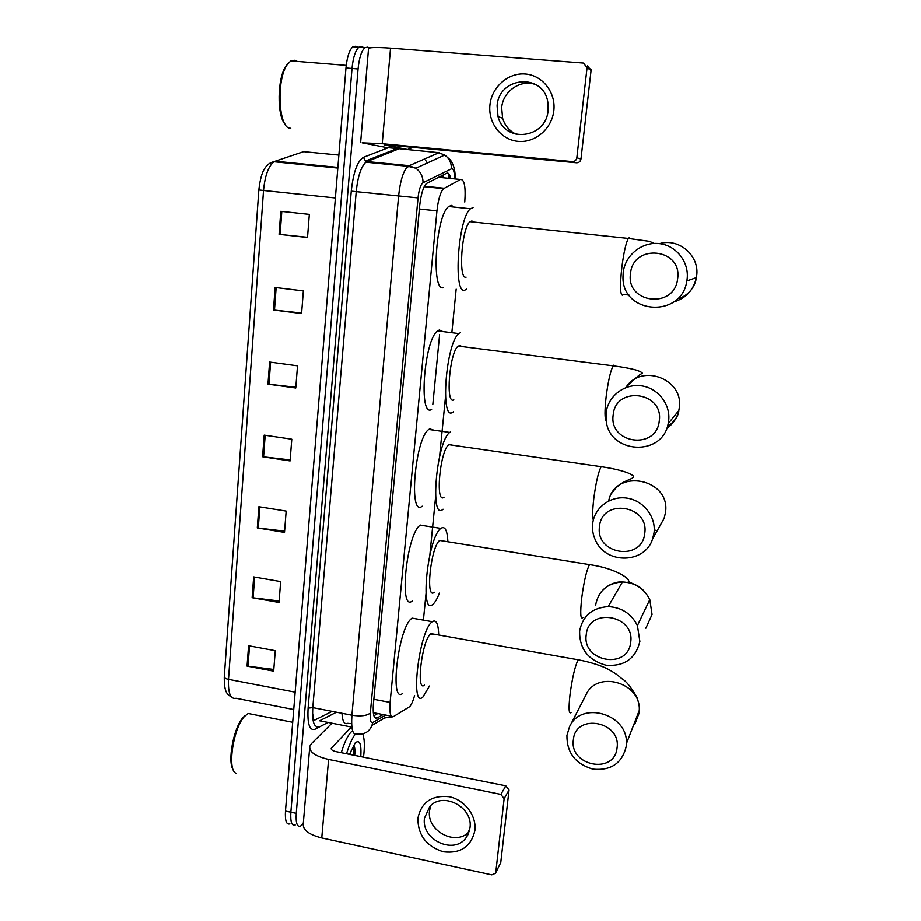 <?xml version="1.0" encoding="UTF-8"?>
<svg xmlns="http://www.w3.org/2000/svg" width="921" height="921" viewBox="0 0 921 921"><rect width="100%" height="100%" fill="white"/><g stroke="black" fill="none" stroke-linecap="round" stroke-linejoin="round"><path stroke-width="1.38" d="M464.771 202.021C465.819 186.871 464.414 179.353 460.558 179.457L443.6 188.632C440.457 191.994 438.235 199.397 436.945 210.851L390.101 702.424C389.341 712.912 390.458 717.632 393.463 716.584L409.753 706.637C411.445 704.6 413.069 700.916 414.6 695.597M423.395 620.144L426.009 593.78M429.888 554.626L435.621 496.649M439.605 456.39L445.499 396.79M451.958 331.537L456.16 289.125M303.251 823.593L300.534 826.149C297.115 827.323 295.687 823.063 296.251 813.37L358.062 68.948C359.155 57.954 361.435 50.874 364.889 47.685L367.663 47.155L369.632 47.95M296.251 813.37L290.852 812.218C290.311 821.912 291.761 826.172 295.204 824.997C291.761 826.172 290.311 821.912 290.852 812.218L352.006 68.453C353.1 57.482 355.391 50.402 358.879 47.213L361.688 46.695L363.968 47.616M450.68 178.478C449.747 174.23 448.389 172.48 446.604 173.229L426.481 183.452C423.223 186.802 420.966 194.193 419.7 205.625L373.408 703.932C372.683 714.42 373.88 719.128 377.011 718.069L383.101 714.581M377.771 713.556L373.857 715.767M289.896 823.858C286.408 825.009 284.934 820.749 285.464 811.067L290.852 812.218L352.006 68.453C353.1 57.482 355.391 50.402 358.879 47.213L361.688 46.695M285.464 811.067L345.962 67.958C347.056 56.998 349.358 49.93 352.881 46.752L355.713 46.234M275.137 287.456L303.343 290.875L301.581 313.52L273.456 309.986L275.137 287.456M280.778 211.312L309.318 214.386L307.51 237.503L279.075 234.325L280.778 211.312M258.87 506.734L286.155 511.109L284.497 532.407L257.293 527.94L258.87 506.734M253.666 576.926L280.652 581.6L279.028 602.472L252.124 597.717L253.666 576.926M248.566 645.748L275.264 650.698L273.664 671.167L247.047 666.125L248.566 645.748M269.6 362.034L297.506 365.798L295.768 387.971L267.965 384.115L269.6 362.034M264.177 435.115L291.773 439.19L290.08 460.914L262.577 456.747L264.177 435.115M290.15 459.913L262.577 456.747M295.825 387.223L267.965 384.115M273.802 669.463L247.047 666.125M279.144 600.999L252.124 597.717M284.589 531.164L257.293 527.94M307.533 237.296L279.075 234.325M301.616 313.025L273.456 309.986M474.925 830.385C471.23 846.629 460.707 853.767 443.358 851.798C426.469 846.399 417.973 835.266 417.858 818.401C421.3 802.203 431.742 794.973 449.16 796.711C464.529 799.739 476.675 815.603 474.925 830.385M424.454 818.216C421.047 840.228 455.055 855.54 466.602 836.982L469.998 827.772C473.302 807.199 442.955 791.254 429.819 806.485L424.454 818.216M469.192 831.663C456.022 846.664 426.411 830.949 429.531 810.791L430.775 805.576M331.951 723.215L311.425 743.673L309.79 746.263C309.007 751.904 315.281 756.302 328.59 759.445L500.886 794.42L505.825 785.843L335.935 751.628C332.596 750.857 331.03 749.752 331.215 748.324L351.373 727.037M309.629 748.14L303.297 823.409C302.456 829.763 308.616 834.61 321.751 837.949L491.814 874.869L495.498 873.258L500.771 862.551L495.498 873.258M505.825 785.843L509.037 790.034L504.144 798.668L495.809 872.222M504.144 798.668L500.886 794.42M509.037 790.034L500.771 862.551M236.041 773.249C226.911 770.405 233.209 727.947 244.456 716.457L248.175 713.499L292.694 722.294M362.701 733.899C364.555 738.584 364.831 746.344 363.507 757.189M341.254 752.699C344.258 742.821 347.459 735.994 350.866 732.241L352.593 730.79M349.473 754.357L355.184 742.948C359.685 739.287 361.55 743.846 360.779 756.636M350.406 754.541L350.556 751.363M354.689 755.404C355.172 750.016 354.815 746.632 353.641 745.262M346.526 753.769C349.197 744.87 352.075 738.4 355.149 734.348M233.301 769.898C227.084 762.07 233.692 727.187 243.179 717.401L244.802 715.813M354.182 755.312L354.297 746.436M353.388 755.151L353.342 745.515M617.047 748.036C621.514 721.35 575.498 712.808 573.403 739.69C569.04 765.996 614.537 774.964 617.047 748.036M566.945 735.418L569.466 726.957C580.84 700.167 628.398 713.844 626.384 743.708L626.153 746.712C621.997 763.382 610.899 770.854 592.871 769.127C575.383 763.889 566.737 752.653 566.945 735.418M433.745 634.143L430.349 634.132C421.691 641.695 415.832 692.96 424.477 685.074M429.474 686.007L422.82 697.151C410.11 708.859 418.825 632.992 431.523 622.32L432.237 621.698C436.197 619.257 438.35 623.701 438.718 635.03M402.73 693.363C389.399 704.899 397.941 629.273 411.261 618.762L411.998 618.141L416.453 618.924M630.689 642.398C635.271 614.86 588.45 607.02 586.263 634.707C581.784 661.854 628.087 670.143 630.689 642.398M579.631 631.092C582.648 615.93 592.168 607.779 608.194 606.64C621.571 607.342 631.322 613.662 637.436 625.589L639.876 641.511C635.605 658.734 624.3 666.631 605.949 665.227C588.162 660.196 579.39 648.821 579.631 631.092M442.794 540.961L439.72 540.477C430.809 546.36 425.134 600.768 434.252 592.249M439.398 593.124C437.371 598.351 435.368 601.943 433.377 603.888L432.824 604.372C419.458 617.001 427.781 536.92 440.86 528.424L440.94 528.355C444.993 525.845 447.318 530.323 447.905 541.79M412.458 600.86C398.459 613.317 406.541 533.501 420.275 525.143L420.367 525.074M644.746 533.455C649.466 505.019 601.793 497.927 599.536 526.455C594.92 554.477 642.052 562.052 644.746 533.455M592.698 523.554C594.505 507.575 610.508 495.579 626.994 498.146C643.503 500.483 656.259 516.911 654.014 533.017L652.632 538.877C645.172 563.652 606.409 564.7 595.772 540.857C593.043 535.331 592.019 529.563 592.698 523.554M451.658 444.613L448.826 444.647C439.881 450.737 435.057 504.996 444.06 497.19M443.07 509.244L442.84 509.428C429.566 521.505 436.531 441.424 449.736 432.421L450.611 431.822M422.198 506.205C408.291 518.132 414.934 438.304 428.795 429.439L429.716 428.852L433.814 430.153M659.252 421.047C664.11 391.667 615.562 385.381 613.213 414.795C608.47 443.726 656.454 450.53 659.252 421.047M606.179 412.631C608.044 396.157 624.357 383.481 641.143 385.772C657.962 387.822 670.925 404.469 668.611 421.093L668.186 423.568C662.452 457.288 608.574 453.834 606.179 420.114L606.179 412.631M460.673 345.605L458.198 346.054C449.471 352.167 445.234 405.332 453.811 399.795M453.581 411.699L452.556 412.366C439.927 421.139 445.994 342.635 458.877 333.575L460.546 332.619M431.604 409.454C418.33 418.088 424.04 339.837 437.579 330.904L439.329 329.96L442.794 331.56M677.626 278.775C682.645 248.186 632.992 242.96 630.528 273.514C625.624 303.619 674.69 309.421 677.626 278.775M623.229 272.328C625.175 255.198 641.891 241.636 659.056 243.57C676.256 245.251 689.472 262.163 687.078 279.454L686.847 280.951C681.632 318.689 621.894 314.314 622.999 276.841L623.229 272.328M471.966 220.913L470.032 221.65C461.617 227.752 458.036 279.949 466.095 277.14M466.751 289.113L464.794 290.138C452.925 294.916 458.025 217.828 470.458 208.756L473.06 207.628M443.438 287.628C430.936 292.302 435.633 215.468 448.7 206.5L451.44 205.395L454.041 207.052M553.843 110.578C551.967 128.721 535.159 143.066 518.178 141.362C501.162 139.923 488.003 123.011 489.926 105.098C491.595 87.184 508.081 72.506 525.269 73.991C542.492 75.211 555.973 92.457 553.843 110.578M497.098 105.973L498.042 116.587C504.42 143.618 546.222 138.737 548.11 110.347L547.845 102.323C543.827 72.655 498.675 76.247 497.098 105.973M516.762 134.489C509.716 131.3 504.996 125.878 502.613 118.199L501.68 107.734C502.901 90.845 521.482 78.458 536.39 84.893M407.554 149.513L386.509 147.521L362.137 142.824L382.215 143.711L572.321 161.589C574.808 161.566 576.304 160.289 576.845 157.767L580.978 159.011C580.449 161.486 578.964 162.741 576.523 162.764L389.353 145.138L384.264 144.908L407.554 149.513L412.965 147.36M360.641 142.283L368.504 48.894C368.296 47.351 375.641 47.098 390.539 48.134L583.454 63.042L587.068 67.659L576.845 157.767M587.517 65.886L591.075 70.433L580.978 159.011M290.76 128.261L289.724 128.146C278.441 127.466 276.231 79.782 287.156 64.712L290.783 60.867L294.939 60.233L296.919 61.373M285.096 124.208C276.761 115.712 277.209 78.147 285.994 65.944L288.25 63.204M441.746 175.681L442.299 177.649M351.615 723.687L347.666 723.319C344.396 724.804 342.497 721.454 341.967 713.291M425.755 160.565L427.402 162.936M406.737 167.403L410.236 165.838M373.293 712.693L391.31 716.17M373.834 699.315L390.101 702.424M419.377 209.009L436.945 210.851M424.42 186.238L444.175 188.229M438.557 177.281L460.558 179.457M443.208 174.944L443.197 175.819M449.057 178.317L448.849 173.827M454.56 178.858C454.525 172.618 453.696 169.165 452.05 168.508L423.015 182.726C420.632 184.511 418.963 189.565 418.019 197.888L370.323 713.084C369.839 720.107 370.656 723.238 372.786 722.513L385.646 715.076M372.786 722.513C370.737 730.929 365.533 734.751 357.187 733.979C352.755 735.591 351.005 729.34 351.903 715.226L398.597 195.977C400.267 180.666 403.352 170.765 407.876 166.264L439.559 152.437M399.265 148.73L438.189 152.61L444.739 155.016C449.264 158.377 451.474 162.913 451.382 168.624M328.014 722.444L314.982 729.248C309.525 730.998 307.234 723.964 308.098 708.145L351.258 191.131C353.319 172.285 357.383 161.014 363.45 157.307L388.271 147.694M358.062 68.948L345.962 67.958M395.57 148.385L396.18 149.916M370.323 713.084C366.731 715.847 360.595 716.561 351.903 715.226L312.795 707.627C312 721.661 314.015 727.924 318.816 726.404L314.982 729.248M392.519 716.872L384.633 717.954L372.119 725.264M455.009 178.904C455.538 171.559 454.018 165.273 450.484 160.058L444.739 155.016L415.855 168.221L408.878 165.642L366.972 161.555L365.89 162.177C361.032 166.609 357.809 176.418 356.208 191.614L312.795 707.627L308.098 708.145M397.653 148.58L398.77 148.88L366.972 161.555L365.464 161.048L363.45 157.307M418.019 197.888L351.258 191.131M432.824 404.365L439.605 334.622M397.066 148.523L365.464 161.048L365.89 162.177L407.876 166.264L415.855 168.221C420.69 171.801 423.073 176.648 423.015 182.726M351.868 727.13L319.61 720.798L336.453 712.221M374.732 717.632L377.011 718.069M313.163 720.867L332.136 711.38M295.146 692.178L228.5 679.364C225.53 678.719 224.125 677.833 224.287 676.682L258.836 189.922L263.521 190.463L228.5 679.364C227.971 693.168 230.492 699.476 236.041 698.291L293.73 709.561M270.141 163.04L274.055 161.739C268.471 165.976 264.96 175.554 263.521 190.463L335.382 197.957M338.87 155.073L303.596 151.654L275.206 161.198L337.869 167.392M313.75 720.613L312.53 712.877M265.167 435.265L263.567 456.885M259.849 506.884L258.271 528.067M254.633 577.087L253.091 597.856M249.51 645.92L248.002 666.274M270.601 362.172L268.955 384.241M276.139 287.582L274.47 310.112M281.803 211.427L280.088 234.429M328.59 759.445L321.751 837.949M331.583 747.725L331.433 749.452M634.868 724.148L639.07 713.257L639.278 710.436C641.223 682.392 596.67 669.809 585.929 695.033L569.857 726.174M579.827 660.115L577.87 660.369C574.865 666.816 572.252 678.236 570.018 694.653C568.51 708.594 568.867 714.535 571.101 712.463M645.874 628.214L652.068 614.503L649.8 599.606C644.101 588.461 634.983 582.579 622.446 581.98C607.434 583.12 598.5 590.798 595.634 605.028M591.259 564.941L589.532 564.665C586.608 570.122 584.018 581.22 581.738 597.959C580.115 613.248 580.506 619.787 582.924 617.6M659.505 526.616L664.133 518.373L665.434 512.882C671.351 478.793 615.274 467.442 608.677 500.978M603.002 466.959L601.183 466.694C598.42 471.817 595.956 482.42 593.803 498.526C592.525 509.67 592.364 516.854 593.331 520.1M666.723 428.403C673.044 424.017 677.073 418.065 678.812 410.57L679.214 408.256C684.487 379.153 641.246 362.667 625.82 387.568M615.067 366.063L613.835 365.119L613.179 365.81C610.577 370.633 608.251 380.764 606.202 396.226C604.602 410.754 604.625 418.997 606.294 420.955M673.573 301.996C685.892 298.346 693.49 290.196 696.38 277.578L696.598 276.185C699.972 255.934 679.122 237.664 659.586 243.628M630.286 238.631L629.365 237.56L628.352 238.424C625.946 242.879 623.782 252.469 621.859 267.182C619.96 284.934 620.121 294.271 622.354 295.192M390.539 48.134L382.215 143.711M591.075 70.433L587.068 67.659M576.523 162.764L572.321 161.589M442.897 175.094L443.899 177.811M424.19 186.675L443.6 188.632M449.333 178.352L449.264 174.403M364.889 47.685L352.881 46.752M258.836 189.91C260.044 179.376 262.071 172.112 264.926 168.129C267.424 164.387 270.463 162.257 274.055 161.739L337.811 168.048M231.505 697.139C227.487 694.215 224.183 693.478 224.252 677.062M466.602 836.982L468.029 834.576M243.179 717.401L244.456 716.457M430.901 633.636L578.227 659.816C589.083 661.888 598.523 664.732 606.525 668.37C617.634 674.31 619.315 676.716 621.871 678.708C626.004 680.884 631.115 687.216 637.194 697.681C639.059 704.139 639.761 708.387 639.278 710.436L626.384 743.708M432.237 621.698L411.998 618.141M598.857 595.3C605.857 583.937 617.542 581.404 622.446 581.98L608.194 606.64M439.743 540.466L589.544 564.654C618.198 568.718 631.346 580.449 628.157 581.036C629.584 582.878 638.311 585.422 640.59 587.932C643.906 590.384 646.979 594.275 649.8 599.606L637.436 625.589M440.86 528.424L420.275 525.143M654.198 531.244L655.591 530.254M659.689 526.294L652.632 538.877M449.736 432.421L428.795 429.439M448.826 444.647L601.183 466.694C611.993 468.282 620.789 470.309 627.581 472.772C632.739 475.063 634.627 476.537 633.245 477.182C631.714 480.037 620.236 480.382 612.189 492.816M667.184 427.16C674.851 421.116 678.719 415.578 678.812 410.57L668.186 423.568M458.877 333.575L437.579 330.904M458.198 346.054L613.179 365.81C623.321 367.111 631.461 368.653 637.608 370.461C641.799 372.222 643.203 373.258 641.799 373.592C640.06 374.122 634.891 378.566 626.268 386.935M623.195 294.386L629.055 295.065M677.591 298.611C683.347 297.955 694.595 290.679 696.38 277.578L686.847 280.951M470.458 208.756L448.7 206.5M470.032 221.65L628.352 238.424L649.593 241.36L654.025 243.432M498.042 116.587L502.613 118.199M591.086 69.535L587.08 66.749M346.215 65.356L290.783 60.867M285.994 65.944L287.156 64.712"/></g></svg>
